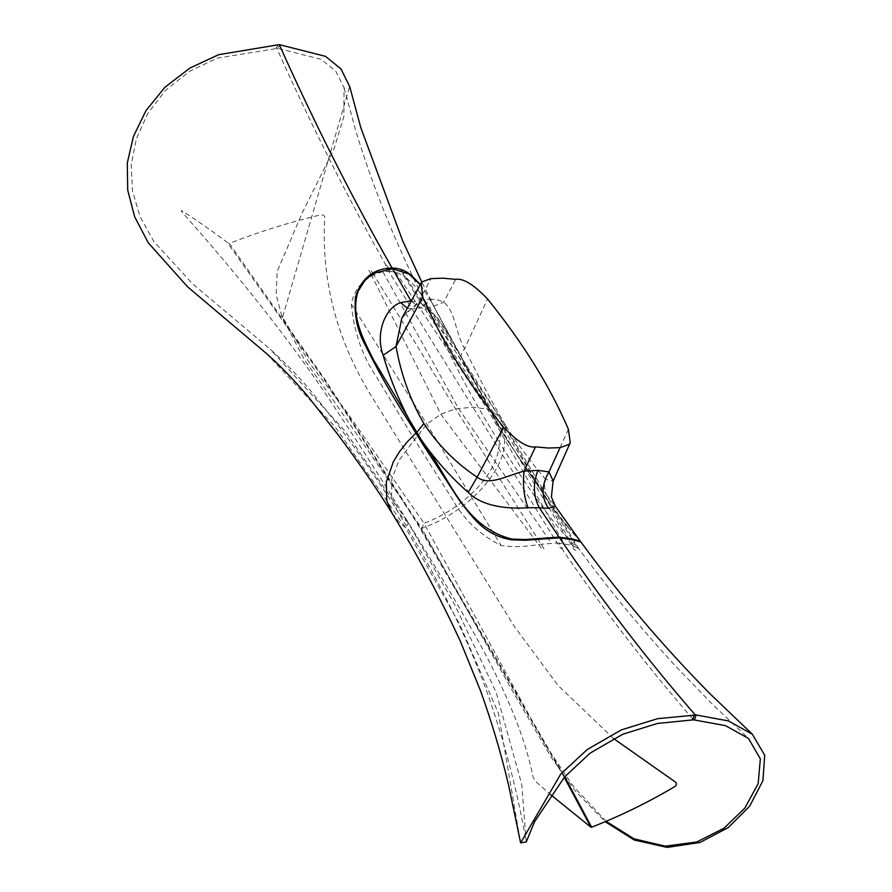 <?xml version="1.0" encoding="UTF-8"?>
<svg xmlns="http://www.w3.org/2000/svg" width="892" height="892" viewBox="0 0 892 892"><rect width="100%" height="100%" fill="white"/><g stroke="black" fill="none" stroke-linecap="round" stroke-linejoin="round"><path stroke-width="0.67" stroke-dasharray="4.46 3.34" d="M580.882 541.99L566.509 525.745L570.534 530.038L551.78 506.266L509.388 443.357C522.411 462.837 534.776 479.985 546.495 494.815C544.343 490.054 544.075 484.88 545.692 479.294L553.062 481.256M580.291 541.221L570.534 530.038M496.677 423.421L504.337 435.909L429.353 298.062L496.677 423.421M420.322 284.492L430.212 299.467L439.02 316.325M420.232 284.671L429.353 298.062M410.911 300.805L421.135 303.258L437.704 318.031L452.946 341.97L504.337 435.909C508.552 470.318 465.858 513.112 421.749 528.32L510.213 686.974L551.033 757.074L575.34 791.014L605.166 821.688M566.509 525.745L554.311 510.202L504.482 436.143M411.145 301.206L420.455 307.796L431.717 299.221C439.667 299.857 437.872 300.292 440.358 300.794L443.681 302.232C455.232 310.483 455.589 333.697 464.598 348.616C478.591 377.082 492.395 402.905 506.009 426.075L504.248 435.229L506.578 438.964M554.311 510.202L511.038 445.81M546.495 494.815L555.281 506.165M421.135 303.258L426.61 309.067L443.681 302.232L455.667 279.352M461.387 357.692C460.662 355.239 461.733 352.217 464.598 348.616L487.556 298.998M431.717 299.221C423.633 299.355 425.25 299.902 422.596 300.247L418.761 301.463L401.824 318.199M407.298 308.231L413.096 308.877L418.761 301.463L431.048 278.594M387.24 268.994L557.087 542.983L538.567 544.499L440.793 414.189L371.786 275.762C360.546 282.162 353.723 291.617 351.325 304.139L426.833 424.135L501.126 545.514C479.64 534.732 463.282 519.099 452.066 498.628L414.535 439.689L426.833 424.135L440.793 414.189L455.511 408.859L472.916 407.187L487.456 409.183L498.762 415.973L501.048 419.653L502.564 426.465L499.286 442.309C523.047 480.788 554.779 527.585 577.38 547.855L578.808 548.758C609.214 590.025 641.805 629.496 676.56 667.171L713.299 705.126L748.499 738.453M606.081 821.309L572.787 785.651L545.659 745.288L424.023 523.325C463.461 508.696 499.275 473.072 499.286 442.309C473.117 400.33 453.259 364.003 427.58 306.491L577.38 547.855L570.925 545.123L558.849 543.038L562.339 548.312L560.834 548.268L557.087 542.983L558.849 543.038M427.58 306.491L420.511 293.691L415.605 286.745L405.369 276.799L498.762 415.973L575.44 550.319L574.147 549.662L489.686 409.919L403.697 275.661L395.546 272.015L390.283 271.424L388.778 268.86M395.546 272.015L487.456 409.183L564.112 543.629M390.283 271.424L382.835 271.625L458.41 408.28L551.401 543.239M382.835 271.625L373.737 274.736L455.511 408.859L543.964 548.736L542.08 549.282L538.567 544.499C524.875 546.952 512.398 547.287 501.126 545.514M351.325 304.139C353.957 332.214 362.509 356.722 376.993 377.673L414.535 439.689L398.902 460.495L391.8 479.216L391.566 496.654L396.907 510.157C380.293 483.654 361.227 456.068 339.696 427.391L312.178 392.502C298.619 376.48 284.671 362.085 270.343 349.307L192.248 283.511L153.837 241.476L139.988 216.533L132.473 190.765L131.213 164.63L136.331 138.795L147.827 113.373L165.689 90.204L189.829 71.115L217.67 58.047L277.691 48.335L320.953 59.296L335.727 71.081L344.078 87.795L343.855 116.774L333.954 149.075L301.786 213.824L277.156 271.569L276.174 294.561L281.627 315.545L309.747 363.356L346.977 412.316L424.023 523.325L421.749 528.32L335.76 403.797L304.529 359.955L282.441 317.719L349.631 86.457M405.369 276.799L403.697 275.661L400.954 270.599L402.247 271.246L405.369 276.799M373.213 273.844L373.737 274.736L371.786 275.762L371.395 275.004M561.592 548.29C603.694 610.05 647.681 667.227 693.552 719.822M266.362 353.433L334.924 426.588L405.626 527.819L408.302 522.846L454.786 604.821L496.164 692.359L521.708 784.168L526.224 841.814C516.992 789.074 503.478 737.918 485.683 688.323C460.685 620.698 428.74 563.577 396.907 510.157L402.872 517.828L408.302 522.846L344.713 430.713L270.343 349.307M388.321 268.068L386.838 265.526L385.333 265.481L386.805 268.202M370.972 274.201L368.887 270.22L370.771 269.663L372.756 273.063M386.091 265.493C347.334 196.976 310.907 124.579 276.799 48.302M392.056 513.179L399.694 522.623L405.626 527.819L459.882 624.746L498.427 713.277L520.605 842.862M564.246 777.322L416.319 521.965L324.019 379.234L227.293 242.434C210.646 229.958 195.46 219.387 181.756 210.713C180.764 210.233 181.109 210.98 182.782 212.932C241.52 279.14 290.067 340.833 328.412 398.022L333.262 405.291C379.189 474.366 423.131 545.157 465.078 617.688L469.482 625.325C504.047 685.625 525.254 736.324 533.115 777.423L536.46 782.251L550.654 794.672M613.551 738.554L558.002 685.413L514.539 626.719L373.469 399.415C337.332 342.294 321.087 281.593 324.733 217.314C324.554 215.407 323.027 214.626 320.139 214.983C289.632 222.298 260.085 231.485 231.507 242.568L228.553 243.382M229.344 243.416L324.811 379.256L417.11 521.987L564.725 776.776M568.382 429.219L545.692 479.294C533.472 465.512 520.248 447.773 506.009 426.075M452.991 342.049C441.484 321.967 432.676 310.973 426.577 309.056L420.455 307.796L413.085 308.888M275.896 48.279L278.382 44.6M277.691 48.335L280.188 44.656M580.357 541.511L578.696 539.348M542.771 493.02L551.747 506.221M435.263 308.911L452.935 341.97M401.478 318.812C404.165 313.861 408.034 310.55 413.096 308.877M500.222 418.069L578.808 548.747M420.511 293.691L499.81 417.4M344.122 87.784L355.54 129.976C373.324 188.647 396.962 246.716 426.432 304.194M282.463 317.708L281.694 315.523M434.694 307.796L421.793 282.05"/><path stroke-width="1.34" d="M401.824 318.199L396.026 346.497L422.763 296.991L421.124 283.02L421.949 281.872L431.048 278.594L442.878 278.192L455.667 279.352C463.204 278.07 473.83 284.615 487.556 298.998C522.89 342.662 549.829 386.069 568.382 429.219L570.256 442.711L553.185 480.989L548.981 471.901L537.921 470.34C532.814 483.91 533.293 496.376 539.348 507.76L548.413 508.34C541.165 497.034 541.355 484.88 548.981 471.901L560.098 447.628L548.268 448.018L535.479 446.87C527.941 448.152 517.315 441.596 503.59 427.223L477.12 477.175C488.983 486.352 506.087 475.826 524.061 471.132L537.921 470.34M422.763 296.991C441.317 340.142 468.255 383.549 503.59 427.223M560.098 447.628L569.196 444.35L570.256 442.711M580.882 541.99L574.102 540.039L559.54 537.809L525.644 540.262L511.707 539.85C483.732 535.133 472.47 516.97 459.603 500.691L423.611 445.532L421.816 440.648L424.425 444.796C450.895 480.197 463.862 526.893 511.997 539.114L525.466 539.526L559.05 537.107L573.612 539.337L580.291 541.221L555.292 506.188L548.413 508.34M266.362 353.433L187.643 286.878L148.228 242.747L134.647 216.756L127.701 190.041L127.288 163.002L133.421 136.454L145.965 110.653L164.853 87.327L189.94 68.037L218.685 54.668L279.285 44.622C314.441 123.174 352.05 197.634 392.09 268.001C373.492 268.559 361.282 278.259 355.473 297.092C354.012 313.995 356.967 329.438 364.36 343.398C377.784 370.659 392.402 396.427 408.19 420.678L423.611 445.532M392.536 268.793L410.911 300.805L400.653 302.622C384.697 308.041 375.209 334.054 383.159 355.272L396.026 346.497C401.088 374.685 410.376 400.363 423.878 423.544C438.228 445.242 455.979 463.115 477.12 477.175L468.267 492.406C451.051 477.398 435.564 460.149 421.816 440.648L373.536 359.9C363.68 339.785 350.121 315.88 358.127 291.193L364.806 280.657L369.5 276.375L374.818 272.93L392.536 268.793L408.926 273.978L420.232 284.671M416.007 433.367L423.878 423.544M266.362 353.422C279.564 365.051 293.29 379.212 307.562 395.892L338.336 435.14C359.075 463.004 376.982 489.017 392.056 513.168L386.76 500.59L386.314 481.992L393.35 461.822L399.449 451.753L407.12 441.997L415.873 433.189L411.602 424.191C399.728 402.403 390.25 379.435 383.159 355.272M392.09 268.001C399.103 268.124 405.425 270.488 411.056 275.082L420.322 284.492M553.062 481.256L551.412 496.967L555.292 506.188M559.05 537.107L539.348 507.76L527.93 507.715C523.894 496.498 522.601 484.3 524.061 471.132L535.479 446.87M468.267 492.406C482.583 507.069 509.488 509.131 527.93 507.715M400.653 302.622L407.298 308.231M392.056 513.179L392.056 513.168C416.441 553.04 439.187 595.678 460.294 641.08L480.309 690.263C491.436 720.948 500.88 752.625 508.63 785.283L520.616 842.851L526.269 841.87L534.631 821.61L564.625 776.887L590.181 753.093L622.649 734.306L657.304 723.479L693.552 719.822L725.452 725.642L748.499 738.453L760.352 758.88L758.178 783.589L744.887 808.052L724.048 828.189L696.685 842.003L665.231 846.162L634 838.803L606.081 821.309M388.778 268.86L388.321 268.068M386.805 268.202L387.24 268.994M372.756 273.063L373.213 273.844M371.395 275.004L370.972 274.201M279.285 44.622L325.491 56.341L340.945 68.885L349.631 86.457M520.616 842.873L560.733 774.055L587.382 749.425L621.345 729.901L657.605 718.673L696.195 714.983L728.429 720.937L752.335 734.216L764.712 755.29L762.905 780.734L749.659 806.178L728.329 827.52L700.019 842.472L667.116 847.4L634.156 839.974L605.166 821.688M559.54 537.809C602.814 601.743 648.071 660.782 695.303 714.949M564.725 776.776L591.652 827.185L590.861 827.163L564.246 777.322M591.652 827.185L593.804 826.349C622.259 815.054 649.264 801.785 674.854 786.532C676.905 784.848 676.983 783.276 675.077 781.816L613.551 738.554M590.861 827.163L550.654 794.672M692.649 719.799L694.4 714.927M694.444 719.855L696.195 714.983M415.884 433.2L415.204 431.75M401.567 318.667L421.124 283.02M421.793 282.05L402.638 240.717L360.769 127.545L349.686 86.446M580.692 541.689C620.096 595.633 663.146 646.265 709.831 693.597L752.335 734.216"/></g></svg>
